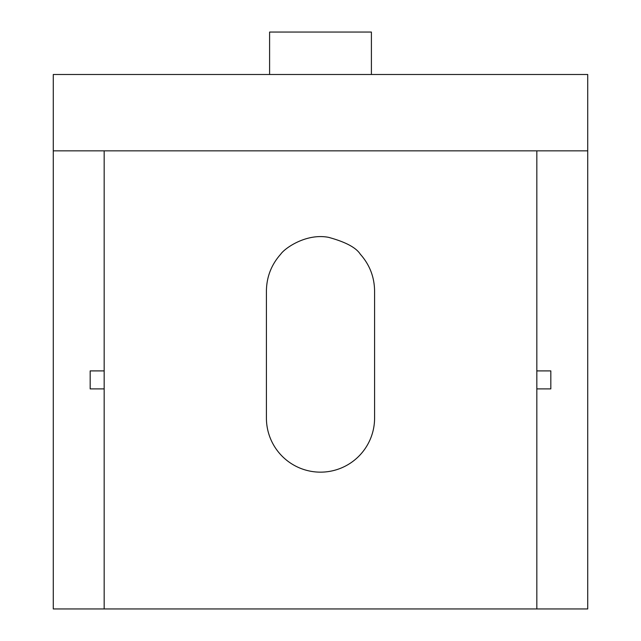 <?xml version="1.0" encoding="UTF-8"?>
<svg xmlns="http://www.w3.org/2000/svg" width="641" height="641" viewBox="0 0 641 641"><rect width="100%" height="100%" fill="white"/><g stroke="black" fill="none" stroke-linecap="round" stroke-linejoin="round"><path stroke-width="0.96" d="M269.597 74.492L269.597 32.05L371.403 32.05L371.403 74.492M90.173 370.899L104.171 370.899L104.171 388.895L90.173 388.895L90.173 370.899L90.173 388.895M104.171 370.899L104.171 150.843L53.275 150.843L53.275 608.95L104.171 608.95L104.171 388.895M550.827 370.899L550.827 388.895L536.829 388.895L536.829 370.899L550.827 370.899L550.827 388.895M536.829 388.895L536.829 608.95L104.171 608.95M536.829 370.899L536.829 150.843L587.725 150.843L587.725 608.95L536.829 608.95M374.584 418.076A54.084 54.084 0 0 1 320.5 472.153A54.084 54.084 0 0 1 266.416 418.076L266.416 290.822C266.64 276.848 271.399 264.645 280.694 254.213C284.844 248.067 306.414 233.044 328.585 237.346C345.499 241.961 356.075 247.586 360.306 254.213C369.601 264.645 374.36 276.848 374.584 290.822L374.584 418.076M536.829 150.843L104.171 150.843M587.725 150.843L587.725 74.492L53.275 74.492L53.275 150.843"/></g></svg>
